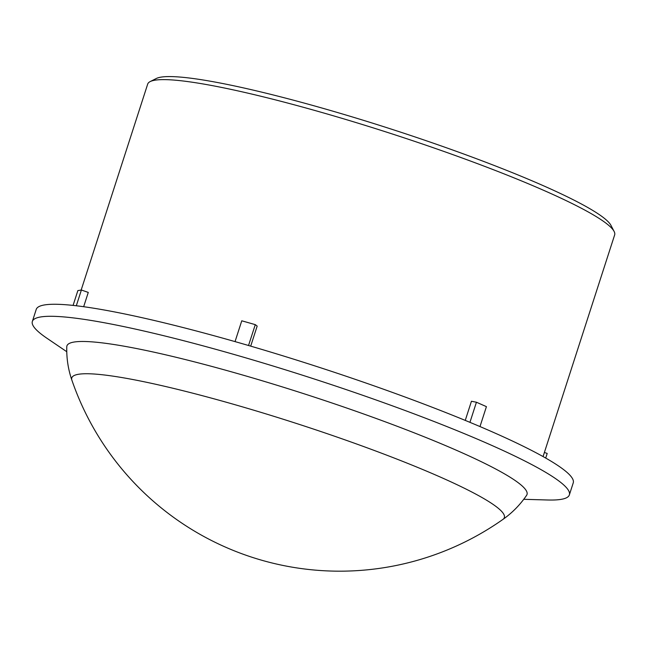 <?xml version="1.0" encoding="UTF-8"?>
<svg xmlns="http://www.w3.org/2000/svg" width="647" height="647" viewBox="0 0 647 647"><rect width="100%" height="100%" fill="white"/><g stroke="black" fill="none" stroke-linecap="round" stroke-linejoin="round"><path stroke-width="0.97" d="M614.108 231.432L610.946 225.358A240.449 27.166 -162.1 0 0 321.761 107.976A240.449 27.166 -162.1 0 0 156.291 78.505L150.169 81.587A245.359 27.724 17.9 0 1 319.02 111.656A245.359 27.724 17.9 0 1 614.108 231.432A245.359 27.724 17.9 0 1 614.65 234.926L543.059 456.572M81.166 290.05L147.686 84.102A245.359 27.724 17.9 0 1 150.169 81.587M73.079 305.408L77.866 290.584L81.393 290.018L88.275 292.428L83.665 306.71M235.047 341.608L241.768 320.799L255.282 324.64L257.174 326.096L250.696 346.137M465.258 420.404L471.437 401.269L476.435 402.232L486.423 406.639L479.985 426.567M81.393 290.018L76.306 305.772M545.704 458.06L547.2 453.442L544.386 452.455M469.94 422.337L476.435 402.232M66.754 351.701L46.948 338.26A282.165 31.881 17.9 0 1 32.35 321.438L36.232 309.412A282.165 31.881 17.9 0 1 233.276 341.106A282.165 31.881 17.9 0 1 573.242 482.864L569.36 494.89A282.165 31.881 17.9 0 1 547.686 499.994L523.755 499.306M255.282 324.64L248.537 345.506M235.743 373.044A241.752 27.311 -162.1 0 0 66.77 346.784C66.479 358.333 68.186 369.469 71.89 380.201L71.89 380.201A227.291 25.678 17.9 0 1 230.502 403.421A227.291 25.678 17.9 0 1 496.702 507.013A227.291 25.678 17.9 0 1 502.913 519.42A227.291 25.678 17.9 0 1 502.913 519.428C512.198 512.885 520.099 504.846 526.618 495.311A241.752 27.311 -162.1 0 0 518.878 483.228A241.752 27.311 -162.1 0 0 235.743 373.044M32.35 321.438A282.165 31.881 17.9 0 1 229.386 353.133A282.165 31.881 17.9 0 1 569.36 494.89M71.898 380.218A283.249 283.249 0 0 0 502.889 519.436"/></g></svg>
